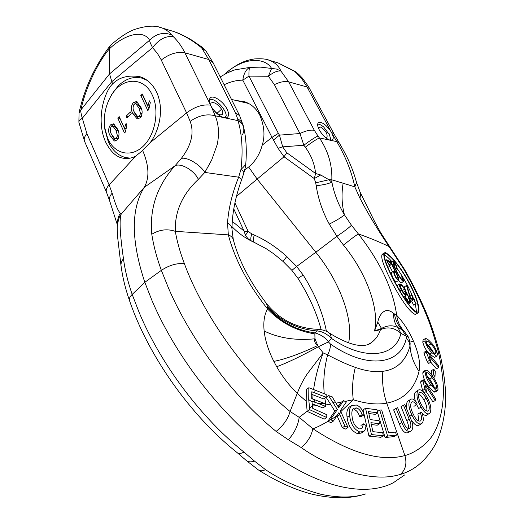 <?xml version="1.0" encoding="UTF-8"?>
<svg xmlns="http://www.w3.org/2000/svg" width="524" height="524" viewBox="0 0 524 524"><rect width="100%" height="100%" fill="white"/><g stroke="black" fill="none" stroke-linecap="round" stroke-linejoin="round"><path stroke-width="0.79" d="M384.289 254.992C386.489 255.994 389.09 258.306 392.09 261.915M397.113 268.458C403.991 278.375 409.414 288.318 413.371 298.287M415.414 304.234L416.508 312.022M386.116 253.452C400.447 262.648 421.289 301.47 418.028 311.872L416.947 312.134C410.613 309.488 401.201 293.61 395.122 282.325C389.083 270.705 382.861 257.507 384.786 253.655L386.116 253.452M418.257 312.907L415.218 314.426C408.727 311.898 398.98 295.582 392.699 283.884C386.437 271.838 380.09 258.267 382.147 254.356L383.601 254.133M417.366 313.005L418.532 312.723C422.095 302.171 400.415 261.869 385.657 252.666L384.21 252.882C382.173 256.78 388.566 270.364 394.834 282.403C401.096 294.062 410.881 310.444 417.366 313.005M210.759 105.593L210.209 104.348C209.096 101.453 209.083 99.35 210.176 98.04C212.941 94.438 223.493 101.492 227.115 109.254C228.805 112.784 229.008 115.339 227.73 116.918L224.082 117.677C219.274 116.223 215.037 112.575 211.355 106.713L210.759 105.593M118.057 221.115L119.393 216.929L121.221 214.054L120.363 213.222C118.123 211.257 115.391 204.57 112.169 193.153L109.116 184.9L135.985 155.89C132.356 158.169 127.98 158.916 122.845 158.15C116.086 156.964 110.282 151.462 105.429 141.631C95.571 119.105 104.715 91.255 112.542 83.997C118.994 77.349 128.026 74.893 139.646 76.635C146.799 78.711 152.451 83.866 156.611 92.106C165.46 111.311 157.37 134.078 149.988 142.829L186.59 112.876L190.16 121.345C194.397 132.788 191.45 145.155 181.311 158.458L174.996 165.8L144.238 187.363L121.221 214.054C119.19 219.432 119.937 234.293 123.454 258.64L121.398 261.725L120.913 264.895C122.374 276.358 125.229 288.226 129.467 300.494C148.325 355.848 190.389 415.512 237.228 452.71C238.662 453.915 240.909 453.705 243.968 452.088L254.52 461.133L265.504 469.648C280.733 480.056 299.145 488.257 320.74 494.237C348.401 500.047 360.918 495.075 365.673 493.936M404.574 474.98L393.485 482.65C366.374 496.942 321.278 488.702 272.788 453.876C224.396 419.03 177.053 359.051 152.117 300.861L144.821 282.325C131 240.601 130.81 208.952 144.238 187.363C149.615 177.95 149.098 165.663 142.666 150.506L149.988 142.829M326.426 331.338C322.777 312.658 315.016 293.885 303.154 275.015L296.636 266.461L315.828 252.247C339.408 281.395 353.733 318.946 348.624 342.886M236.389 196.487L257.146 179.064L315.828 252.247L336.893 236.285L343.515 245.14C367.095 273.908 379.546 309.73 374.509 331.03L380.457 329.675L381.524 328.437L377.797 322.149C378.629 316.503 384.374 305.335 393.465 313.326L396.694 315.317C393.026 289.097 380.26 261.98 358.383 233.953L351.46 225.255L344.451 214.866C341.288 217.506 336.231 220.584 329.282 224.102C322.614 211.932 318.251 199.127 316.195 185.692C322.751 185.037 327.985 183.878 331.895 182.208L328.941 179.745L315.71 182.837L316.195 185.692M319.267 129.88C317.531 126.461 317.203 124.103 318.291 122.799C321.703 121.509 325.921 124.424 330.958 131.544L332.065 133.581C333.421 136.567 333.591 138.637 332.583 139.79L330.271 140.236C326.236 138.893 322.568 135.441 319.267 129.88M236.475 100.601L243.922 101.512C250.806 103.614 256.131 108.239 259.911 115.385C264.384 126.205 265.151 136.129 262.21 145.161C259.74 154.292 255.221 161.569 248.658 166.999L244.688 170.025M320.727 174.97L328.941 179.745L331.843 179.817L343.122 183.236C341.334 194.168 341.779 204.714 344.451 214.866C338.36 204.576 334.174 193.69 331.895 182.208L331.843 179.817C332.288 164.798 328.142 150.833 319.404 137.93C316.201 139.423 311.498 142.508 305.296 147.185C311.21 155.255 314.649 164.032 315.618 173.529L320.727 174.97L314.276 178.579L315.618 173.529L286.752 152.72L284.034 156.761L257.146 179.064L248.658 166.999M315.71 182.837L314.276 178.579L284.034 156.761L278.067 148.285L271.995 137.38L262.21 145.161M278.067 148.285L282.705 146.858L279.462 135.14L278.355 133.345L271.995 137.38L242.795 80.152C236.422 80.218 230.206 81.764 224.148 84.777M254.219 234.994L251.762 233.848C250.551 237.903 250.465 240.32 251.52 241.106L254.585 242.547C253.269 241.885 253.144 239.37 254.219 234.994C265.851 240.208 276.692 247.38 286.752 256.505L296.636 266.461L291.894 270.364L297.992 278.362L303.154 275.015M286.752 152.72L282.705 146.858L303.854 145.24L299.957 133.528L279.462 135.14L273.548 140.032M351.46 225.255C348.676 227.999 343.816 231.673 336.893 236.285L329.282 224.102M266.86 59.559L269.552 60.358C274.949 62.454 278.729 65.998 280.89 70.989C277.471 70.589 273.305 72.345 268.38 76.262L248.959 76.118L242.795 80.152C243.739 73.517 246.07 69.266 249.784 67.393L234.719 69.908L228.281 72.476M331.365 132.231L334.043 133.987L308.544 86.643L302.296 78.004L298.66 74.251L296.499 73.039L302.217 79.406L307.071 86.997L288.672 81.855L314.341 130.325C310.568 129.657 305.774 130.718 299.957 133.528L274.393 84.633L268.38 76.262L271.596 68.448L260.742 67.151L249.784 67.393C249.103 68.624 248.828 71.533 248.959 76.118L278.355 133.345M343.122 183.236L354.807 186.839L356.543 182.424C354.388 174.905 352.449 169.278 350.733 165.545C348.434 159.597 344.497 151.881 338.93 142.39L336.788 141.618C345.368 156.152 351.774 172.082 354.807 186.839L359.824 198L360.217 197.135L360.617 193.5L356.543 182.424M224.462 74.408C242.854 56.985 264.941 56.887 271.596 68.448L276.489 69.05L280.89 70.989L288.672 81.855C284.846 80.958 280.091 81.882 274.393 84.633M233.776 208.945L244.086 231.064L248.225 231.523L245.415 235.25L244.086 231.064L232.302 221.39M286.752 256.505L283.084 261.476L291.894 270.364M296.499 73.039L294.213 71.199L278.205 62.965L274.203 61.76M295.005 71.369L294.213 71.199M359.824 198C367.959 213.582 377.699 229.761 389.044 246.535L389.45 246.3L380.666 232.63L374.909 222.156L360.25 192.465M404.338 331.358L403.624 330.631C399.792 326.472 397.487 321.369 396.694 315.317C403.264 322.116 408.969 330.985 413.796 341.91C418.833 353.969 420.576 363.767 419.03 371.3C414.707 389.018 403.952 399.635 386.771 403.146L404.895 455.572C414.432 453.136 426.471 444.738 432.424 435.588C440.586 422.816 443.835 404.738 443.396 386.882C442.642 375.217 440.959 363.525 438.346 351.814C434.802 338.655 431.462 327.991 428.324 319.823C421.578 302.702 413.344 285.731 403.618 268.897L389.044 246.535C379.088 241.78 368.863 237.588 358.383 233.953C355.259 235.8 350.301 239.527 343.515 245.14M403.618 268.897L404.397 269.231C414.307 286.589 422.22 302.636 428.141 317.38C432.555 328.679 436.61 341.347 440.317 355.383C443.035 367.894 444.771 379.9 445.524 391.395C446.586 412.729 440.985 435.038 434.245 446.278C430.224 452.998 425.593 458.677 420.353 463.321C414.753 468.391 408.058 472.111 400.271 474.482C395.633 475.517 383.548 480.207 356.215 473.676C334.823 467.12 316.476 458.402 301.169 447.529L288.364 439.767L276.122 431.416C283.386 425.547 288.03 418.899 290.054 411.478C246.673 376.094 202.945 314.623 184.337 263.552C176.726 263.041 169.062 265.301 161.353 270.345L144.821 282.325L132.186 294.423L139.214 312.618C160.796 364.239 200.974 417.831 243.968 452.088M232.427 70.504L231.936 70.917M305.296 147.185L303.854 145.24C310.057 140.563 314.76 137.484 317.976 135.998L314.341 130.325M276.122 431.416C232.708 395.974 191.483 341.104 168.78 288.776L161.353 270.345C156.728 257.684 153.539 245.658 151.79 234.274C159.394 229.604 167.235 228.621 175.311 231.339L228.326 234.87C231.104 235.983 232.767 237.608 233.311 239.743L232.008 229.453C232.053 226.918 230.553 224.691 227.521 222.772L228.326 234.87C234.876 259.577 247.963 284.29 267.607 309.009L267.502 306.717L266.546 303.619C249.83 281.689 238.754 260.395 233.311 239.743M328.424 332.458L330.52 334.712L331.476 338.419C365.221 361.665 395.771 356.792 400.912 333.362C394.585 327.677 387.767 326.452 380.457 329.675C378.577 335.347 375.472 339.703 371.136 342.748L367.507 344.772M419.03 371.3C413.593 363.368 410.593 354.918 410.03 345.945L408.956 341.74L406.336 337.908C401.489 364.304 367.933 370.317 330.441 344.039C330.565 347.346 329.629 350.949 327.638 354.853C338.019 360.401 347.248 364.58 355.331 367.389C365.693 371.031 374.863 372.335 382.848 371.3C396.668 369.544 405.733 361.088 410.03 345.945L410.148 343.004L408.648 337.397L400.912 333.369L398.004 327.644C392.948 324.959 387.452 325.221 381.524 328.437L374.509 331.03L377.797 322.149M251.861 241.269L247.904 238.59L245.415 235.25M265.504 469.648C262.563 471.076 260.179 471.161 258.352 469.904L246.156 460.406M254.52 461.133C250.727 462.345 247.845 462.011 245.861 460.131L237.47 452.906M407.417 429.451C408.956 427.826 408.72 424.872 406.716 420.595L401.05 406.676L403.473 405.203L404.921 404.594L410.606 418.506C413.253 424.394 413.482 428.494 411.301 430.794L410.678 431.167C407.476 432.366 404.528 429.477 401.829 422.501L396.085 408.347L397.611 407.692L403.342 421.787C405.065 426.654 407.069 428.829 409.362 428.311L409.86 428.016C411.412 426.412 411.176 423.451 409.159 419.141L403.473 405.203M410.678 431.167L408.216 432.614C405.006 433.813 402.059 430.931 399.367 423.968L393.635 409.84L396.085 408.347M418.879 421.191L417.91 414.071L420.314 412.643L421.8 412.381C423.706 417.635 423.772 421.289 422.003 423.333L421.597 423.667C418.545 424.892 415.316 422.017 411.91 415.034C408.497 407.777 408.006 402.609 410.436 399.537L410.587 399.426C412.395 398.201 414.569 399.465 417.117 403.205L416.338 404.888C414.595 402.222 413.076 401.279 411.792 402.072L411.674 402.157C409.951 404.528 410.443 408.445 413.141 413.901C415.611 419.285 418.054 421.637 420.458 420.955L420.641 420.811C421.912 419.252 421.8 416.534 420.314 412.643M421.054 423.988L419.174 425.095C417.045 426.418 414.536 424.84 411.641 420.353M406.893 409.421C406.054 405.209 406.434 402.406 408.039 400.998L410.587 399.419M415.263 400.814C414.215 396.851 414.242 393.996 415.342 392.247L418.368 390.046C420.818 388.952 423.661 391.238 426.89 396.891C430.564 403.46 431.665 408.733 430.197 412.702L427.053 415.015C425.776 415.886 424.139 415.322 422.128 413.325M429.431 413.606C427.027 414.687 424.23 412.526 421.041 407.128L418.65 408.563L416.56 404.417M415.342 392.247L418.368 390.046M423.615 392.162L422.56 390.55L420.634 382.186L420.962 381.23L423.281 379.802L435.732 398.961L435.261 400.493L425.547 385.54L426.385 391.415L424.899 389.129L422.96 380.758L423.281 379.802M435.261 400.493L432.929 401.882L426.195 391.533M437.258 390.773L435.123 392.057L433.938 392.083L428.547 386.345C424.931 381.852 423.019 377.339 422.803 372.813L423.366 371.568L425.652 370.147C427.505 370.068 429.706 371.988 432.261 375.918C435.804 380.313 437.723 384.773 438.031 389.306L437.429 390.668L436.243 390.688L430.859 384.944L428.547 386.345M431.252 374.542L431.481 370.612L433.741 369.217L435.28 371.195L434.972 376.658L433.44 377.594M430.997 362.045L428.743 363.446L427.27 361.711L423.995 353.589L423.955 352.383L426.189 350.969L438.588 365.575L438.68 367.462L429.018 356.091L430.997 362.045L429.516 360.302L426.235 352.174L426.189 350.969M438.68 367.462L436.446 368.844L430.774 362.182M436.977 356.032L434.462 357.506L429.772 354.093C426.464 351.1 424.132 347.15 422.783 342.251L423.091 340.017L425.291 338.609C426.582 338.419 428.285 339.539 430.407 341.956C433.649 344.903 435.968 348.801 437.35 353.648L437.062 355.979L436.669 356.124L431.992 352.698L429.772 354.093M301.169 447.529C307.359 442.544 311.263 436.282 312.861 428.724L299.191 417.327C298.097 425.39 294.488 432.87 288.364 439.767M400.271 474.482C405.596 469.851 407.135 463.55 404.895 455.572C380.909 462.122 350.229 453.175 312.861 428.724C315.782 428.134 326.498 422.416 327.841 421.276L334.836 411.183L330.552 404.155L326.066 404.895L324.769 398.07M151.79 234.274C149.458 208.342 157.193 185.516 174.996 165.8C180.728 162.571 194.24 170.359 198.367 179.339L204.812 172.422L238.643 177.184C232.348 192.753 228.641 207.949 227.521 222.772M307.175 411.248L299.191 417.327L290.054 411.478L297.259 393.419L306.193 401.24L307.188 411.406L324.166 419.148L326.721 417.543L309.782 409.742L307.188 411.406M232.008 229.453C232.008 214.224 235.145 197.817 241.426 180.236C241.734 179.601 240.811 178.586 238.643 177.184L240.961 169.403C243.11 151.167 242.14 134.917 238.047 120.644L215.24 115.797C218.763 124.535 219.412 134.131 217.198 144.591L211.65 160.108L204.812 172.422C200.384 164.693 186.78 156.624 181.311 158.458M184.337 263.552C180.066 252.26 177.06 241.525 175.311 231.339C174.649 211.624 182.339 194.286 198.367 179.339M328.823 332.72C326.747 330.749 319.961 329.137 317.826 329.321L316.706 330.939C297.069 329.098 280.661 321.022 267.502 306.717M267.613 307.516C280.327 321.808 296.171 330.277 315.14 332.917L316.706 330.939C321.893 331.207 326.812 333.703 331.476 338.419M393.465 313.326C393.57 319.666 395.089 324.435 398.004 327.644L402.144 329.766L406.074 335.904L406.336 337.908M120.913 264.895L117.664 237.457C117.376 227.868 116.223 227.442 119.393 216.929L118.044 221.167M135.985 155.89L142.666 150.506M403.84 330.854L402.144 329.766C398.194 325.843 395.62 320.564 394.428 313.922M382.848 371.3C381.911 382.081 383.214 392.699 386.771 403.146C377.169 404.895 366.007 403.768 353.287 399.753L340.803 411.609M338.098 406.447L341.026 402.314L343.528 400.729L346.397 401.869L340.345 410.646L348.001 427.486L345.447 429.058L342.362 427.663L337.011 415.729M327.795 421.257L330.362 419.652L333.487 421.008L330.919 422.613L327.841 421.276M363.132 431.9L361.121 433.119L357.25 433.512C351.578 431.108 348.178 425.665 347.065 417.17C346.403 412.532 347.124 409.179 349.207 407.115L351.722 405.537L356.366 405.026C359.89 406.29 362.503 409.539 364.213 414.779L362.071 414.831C360.944 411.163 359.156 408.858 356.693 407.927L353.536 408.203C351.977 409.932 351.493 412.643 352.069 416.331C352.645 422.508 355.03 426.706 359.222 428.92L361.92 428.632L363.505 423.851L360.971 425.396M364.213 414.779L361.698 416.325L359.549 416.384C358.436 412.716 356.641 410.423 354.178 409.493L356.693 407.927M371.313 424.545L377.175 425.226L379.684 423.713L370.894 422.691L372.918 431.665L382.671 432.706L383.385 435.798L380.863 437.298L368.935 436.112L364.167 414.805M364.029 414.209L363.047 409.834L365.549 408.281L377.051 409.794L377.745 412.827L368.392 411.615L370.193 419.613L378.983 420.667L379.684 423.713M377.745 412.827L375.256 414.353L368.817 413.521M377.444 411.504L379.736 410.102L381.649 409.971L388.585 432.759L395.515 432.097L396.445 435.136L393.943 436.61L385.101 437.527L377.64 412.892M406.716 420.595L409.159 419.141M419.979 421.204L420.641 420.811M413.94 406.336L416.338 404.888M408.039 400.998L410.436 399.537M409.722 416.344L411.91 415.034M421.041 407.128C417.183 400.225 416.069 394.782 417.707 390.806M420.634 382.186L422.96 380.758M422.56 390.55L424.899 389.129M424.132 392.777L426.385 391.415M433.938 392.083L436.243 390.688M422.803 372.813L425.095 371.392L425.658 370.147M430.859 384.944C427.243 380.437 425.324 375.918 425.095 371.392M431.992 375.551L433.427 374.667L433.741 369.217M434.972 376.658L433.427 374.667M423.995 353.589L426.235 352.174M427.27 361.711L429.516 360.302M434.462 357.506L436.669 356.124M422.783 342.251L424.99 340.836L425.291 338.609M431.992 352.698C428.684 349.691 426.353 345.742 424.99 340.836M325.371 405L326.066 404.895M325.437 406.303L318.599 403.591L324.467 403.388L325.293 403.722L325.437 406.303L322.889 407.927L317.23 405.694L312.494 405.962M241.485 180.079L243.758 173.339C244.145 172.317 243.215 171.001 240.961 169.403C243.883 166.874 245.507 164.85 245.835 163.331L245.835 163.331C245.258 167.163 246.07 164.778 243.83 173.11M276.711 366.728C287.676 362.674 301.575 356.006 318.396 346.731L323.177 352.921L307.136 373.992C302.918 380.444 299.623 386.915 297.259 393.419C289.379 385.723 282.534 376.821 276.711 366.728L273.842 361.396C285.691 359.025 300.324 353.739 317.727 345.539L318.396 346.731L328.417 341.923L331.482 338.425M264.148 330.998C278.709 338.104 295.654 340.705 314.99 338.792C314.112 341.183 315.022 343.43 317.727 345.539L314.99 338.792L314.845 333.899C296.302 330.926 280.556 322.627 267.607 309.009C264.358 314.446 263.205 321.775 264.148 330.998C265.223 340.534 268.452 350.667 273.842 361.396M314.845 333.899L315.14 332.917C321.219 334.823 325.646 337.829 328.417 341.923L330.441 344.039M120.363 213.222C118.3 216.307 117.396 219.68 117.658 223.342M112.542 83.997L109.549 73.904L109.392 48.85L110.276 45.575L111.101 44.704M117.448 225.117L109.595 200.699C108.959 198.327 109.817 195.812 112.169 193.153M345.198 401.377L353.287 399.753C351.899 389.09 352.58 378.302 355.331 367.389M404.751 331.751L404.253 331.279M341.262 402.163L336.146 403.146M333.487 421.008L338.917 412.63L339.814 414.72L337.266 416.311M342.362 427.663L344.916 426.084L339.814 414.72M348.001 427.486L344.916 426.084M359.549 416.384L362.071 414.831M347.065 417.17L349.6 415.598C348.938 410.954 349.646 407.6 351.722 405.537M357.25 433.512L359.798 431.966C354.132 429.549 350.726 424.093 349.6 415.598M363.505 423.851L365.916 425.455C365.876 428.285 365.13 430.328 363.663 431.579L359.798 431.966M383.385 435.798L371.477 434.586L368.935 436.112M371.477 434.586L365.549 408.281M396.445 435.136L387.616 436.034L385.101 437.527M387.616 436.034L379.736 410.102M426.071 398.26C428.933 403.185 429.85 407.207 428.822 410.318L428.305 410.934C426.438 411.635 424.322 409.892 421.958 405.707C418.905 400.539 417.949 396.373 419.089 393.21L419.534 392.692C421.453 392.004 423.634 393.858 426.071 398.26L423.713 399.681C426.136 403.755 427.178 407.443 426.831 410.751M432.005 377.634C434.612 380.706 436.197 384.007 436.761 387.55L436.446 388.219C434.927 388.022 433.158 386.339 431.147 383.168L426.995 376.33L426.385 373.206L426.7 372.551C428.239 372.774 430.007 374.47 432.005 377.634L429.719 379.042L434.023 386.326M430.721 344.013C433.073 346.004 434.881 348.801 436.145 352.39L435.948 353.621C434.855 353.628 433.44 352.619 431.691 350.589L427.433 345.283L426.241 342.152L426.444 340.921C427.551 340.947 428.979 341.976 430.721 344.013L428.527 345.408L433.079 351.303M330.362 419.652L337.358 409.585L334.836 411.183M306.193 401.24L306.324 389.404L308.852 387.734L315.029 390.105L314.747 392.862L311.76 391.788L311.721 398.685L314.393 399.648L314.4 402.104L311.918 401.207L312.769 408.432L326.832 414.733L326.721 417.543M312.442 405.556L312.671 404.076L317.23 405.694M312.238 403.932L312.671 404.076M314.4 402.104L318.599 403.591M337.358 409.585L328.6 395.613L326.066 397.244L330.552 404.155M211.355 106.713L215.24 115.797C207.026 113.57 198.668 115.418 190.16 121.345M245.835 163.285L245.835 163.324C246.843 150.119 246.156 138.257 243.758 127.725C243.09 124.784 241.184 122.426 238.047 120.644L237.608 118.738C240.745 120.527 242.651 122.891 243.319 125.832L243.68 127.391M242.488 134.91L243.804 131.314L243.758 127.725M309.782 409.742L308.728 399.596L308.852 387.734M324.232 393.648C323.085 380.994 324.218 368.064 327.638 354.853L323.177 352.921C318.474 365.326 315.278 377.555 313.594 389.607M213.065 62.657L206.07 51.11L201.661 47.9L208.775 59.507L213.065 62.657L239.599 115.608L235.44 112.843L208.775 59.507L184.913 52.832C181.802 46.531 177.957 41.173 173.392 36.745C165.977 35.573 159.034 39.208 152.563 47.645C150.558 43.702 149.563 41.226 149.589 40.23L109.549 73.904L80.965 109.791C80.558 111.127 81.01 113.957 82.32 118.273C79.877 119.695 78.731 121.037 78.888 122.302L84.587 141.375L106.496 192.269C105.684 190.192 106.555 187.736 109.116 184.9L86.905 133.6C84.469 136.522 83.689 139.115 84.587 141.375M328.6 395.613L332.085 396.714L338.746 407.751L343.528 400.729M341.144 412.349L339.388 413.75M428.822 410.318L427.322 411.209M418.054 393.838C419.914 394.225 421.8 396.177 423.713 399.681M436.761 387.55L435.647 388.219M426.549 375.046L429.719 379.042M436.145 352.39L434.665 353.32M426.601 343.521L428.527 345.408M330.847 419.862L337.22 415.414M335.399 402L332.95 402.36M312.455 405.661L309.651 408.524M168.761 30.019L173.365 31.401C183.315 34.951 192.747 40.446 201.661 47.9L201.635 47.88M159.237 27.156L162.093 28.008C165.735 29.344 168.898 31.623 171.597 34.859L173.392 36.745M311.996 401.915L308.728 399.596M315.029 390.105L326.19 394.506L326.039 397.251L323.505 398.882L313.018 394.847L312.743 399.065M171.597 34.859C163.488 31.879 156.145 33.667 149.589 40.23C143.419 29.41 125.013 33.962 109.392 48.85C97.523 62.657 84.921 89.742 80.965 109.791L78.941 113.138M403.487 281.44C403.644 280.53 403.192 279.023 402.144 276.914L401.712 276.692L402.956 280.628C400.48 278.237 398.26 274.831 396.308 270.397L396.373 270.332C398.41 270.777 396.255 262.688 392.869 261.365C392.974 263.336 393.897 266.113 395.646 269.69L394.893 270.266L390.557 260.775L390.504 262.865C388.952 261.063 387.675 260.035 386.66 259.773C386.751 261.253 387.878 263.31 390.033 265.937L390.157 265.642C388.441 263.579 387.459 261.882 387.223 260.559L391.048 263.677L391.153 263.343L394.644 270.417L394.022 270.869C392.279 270.941 396.255 280.34 398.718 280.294C398.784 278.211 397.664 275.159 395.358 271.131L396.065 270.587C397.762 273.993 401.43 281.015 403.487 281.44L401.391 282.881C400.795 282.993 399.897 282.135 398.705 280.307M398.718 280.294L396.609 281.755C394.14 281.814 390.177 272.428 391.932 272.329L394.022 270.869M394.644 270.417L392.555 271.877L389.961 266.762M405.471 290.525L404.377 286.89L406.473 285.456L410.469 298.975L413.691 299.571L416.115 303.769L413.632 305.125L411.576 300.992L410.384 300.776M397.205 286.15L397.447 285.429L399.563 283.975C400.873 283.681 402.629 285.449 404.829 289.274L409.441 298.398C410.561 300.756 410.855 302.276 410.318 302.944C408.995 303.252 407.266 301.47 405.124 297.593L404.358 298.11M399.026 289.379L400.5 288.37L401.384 290.099C403.526 293.702 405.196 295.333 406.401 294.992L406.539 293.27L409.074 298.326L406.945 299.767L405.019 295.922M324.467 403.388L314.393 399.648M201.661 47.9L202.408 47.409M311.656 394.369L313.018 394.847M326.039 397.251L314.747 392.862M401.712 276.692L400.316 277.654M395.646 269.69L394.873 270.233M390.315 261.116L389.384 261.771M390.033 265.937L387.937 267.41M410.469 298.975L409.886 299.368M413.691 299.571L411.576 300.992M415.755 303.71L413.632 305.125M416.115 303.769L414.052 299.643L414.615 299.748L414.235 300.003M414.615 299.748L413.626 298.791L411.55 294.691L409.86 295.516M411.196 294.619L413.266 298.726L410.646 298.235L406.997 285.921L406.473 285.456M401.384 290.099L400.002 291.043M409.074 298.326L409.801 302.093C408.707 302.348 407.272 300.874 405.497 297.658L405.124 297.593M400.5 288.37C399.38 286.071 399.072 284.604 399.563 283.975M395.076 271.275C396.923 274.576 397.939 277.222 398.122 279.213L398.05 279.318C395.555 278.395 393.354 271.367 394.762 271.432L394.631 271.583M395.207 263.965C396.609 267.017 396.819 268.825 395.843 269.395C394.389 266.349 393.622 263.998 393.544 262.36L395.207 263.965L393.996 264.817M405.307 290.846L405.877 294.154C404.882 294.442 403.5 293.086 401.718 290.099L400.1 284.801C401.181 284.558 402.635 286.019 404.469 289.196L405.307 290.846L403.185 292.294L402.347 290.643L404.469 289.196M152.34 95.198C159.787 110.747 155.235 135.218 142.914 146.497C130.699 158.012 114.317 153.84 107.689 138.441L104.702 127.62C103.352 116.217 105.468 105.632 111.055 95.866C121.607 77.061 143.904 75.993 152.34 95.198M130.293 158.104L126.146 157.685C118.273 155.838 112.3 150.421 108.206 141.454L104.879 129.382L104.571 126.546M109.261 99.174L111.959 93.999L118.188 85.916C125.727 78.6 133.764 76.046 142.312 78.24L147.336 80.473M117.147 139.947C119.518 136.384 119.603 132.696 117.409 128.884L113.597 123.867L110.453 124.889C108.121 128.432 108.036 132.094 110.191 135.873L114.356 141.015L117.147 139.947M131.229 113.708L130.443 111.985L126.16 116.145L126.939 117.867L131.229 113.708M142.325 94.019L140.818 95.492L147.788 110.544L148.764 109.601L150.303 102.645L149.471 100.863L147.761 105.737L142.325 94.019M140.209 117.815C142.666 114.14 142.751 110.387 140.465 106.549L136.502 101.518L133.247 102.619C130.823 106.267 130.738 109.994 132.985 113.8L137.209 118.928L140.209 117.815M119.21 116.61L117.756 118.031L124.45 132.945L125.393 132.035L126.88 125.229L126.081 123.461L124.43 128.223L119.21 116.61M115.634 140.923L112.411 136.24L110.191 135.873M112.411 136.24L112.09 135.474M111.959 126.107L112.673 125.282L110.453 124.889M112.673 125.282L114.252 124.254M126.16 116.145L128.295 116.551M148.777 108.389L143.013 95.971L140.818 95.492M149.157 106.025L147.761 105.737M138.474 118.883L135.192 114.225L132.985 113.8M135.192 114.225L134.216 111.776M134.773 103.844L135.447 103.077L133.247 102.619M135.447 103.077L137.255 101.944M125.433 130.581L119.97 118.444L117.756 118.031M125.786 128.459L124.43 128.223M114.874 126.428L117.939 130.155M117.933 139.037L114.985 138.781M137.825 104.21L141.572 109.372M140.969 116.944L137.884 116.656M118.129 130.673L115.961 130.293L117.448 135.736L119.013 135.998M118.26 138.513L116.4 138.212L114.795 138.749L111.632 134.485C109.994 131.924 109.857 129.29 111.212 126.592L112.863 126.074L115.961 130.293M117.448 135.736L116.4 138.212M141.166 108.461L138.965 108.01L140.517 113.518L142.135 113.839M141.316 116.42L139.43 116.053L137.674 116.616L134.478 112.359C132.775 109.785 132.624 107.106 134.033 104.335L135.854 103.804L138.965 108.01M140.517 113.518L139.43 116.053M317.695 124.136C319.312 124.044 321.33 125.026 323.747 127.083L328.358 133.332L329.308 133.921L330.932 140.327M326.334 138.218L325.908 137.419L327.035 137.111C327.552 133.43 325.312 130.037 320.328 126.939L318.703 127.234L318.35 127.882M320.328 126.939L318.559 128.406M209.469 99.475L210.524 99.311C215.888 98.853 225.962 109.306 226.191 115.522L225.084 117.815M213.209 109.516L213.353 109.509C216.982 114.035 219.975 115.68 222.333 114.442C223.178 113.354 222.923 111.599 221.573 109.175C217.434 103.706 213.916 101.669 211.008 103.071L210.458 104.938M221.573 109.175L217.008 113.322M251.762 233.848L248.225 231.523L234.909 202.899M317.976 135.998L319.404 137.93L336.788 141.618L332.065 133.581M330.958 131.544L307.071 86.997L309.887 89.008M123.454 258.64C124.928 269.978 127.843 281.905 132.186 294.423C129.841 296.722 128.937 298.746 129.467 300.494M409.788 340.849L413.796 341.91M399.367 423.968L401.829 422.501M210.543 105.127C202.893 104.132 194.908 106.713 186.59 112.876L160.77 59.015L157.351 53.31L152.563 47.645L111.579 81.882L82.32 118.273L86.905 133.6M161.274 60.044C169.35 53.815 177.23 51.411 184.913 52.832L210.209 104.348M237.608 118.738L235.44 112.843M338.255 406.742L340.096 405.576M367.416 344.799L371.136 342.748C369.754 344.176 367.245 345.087 363.61 345.493C361.684 345.696 358.888 345.46 355.22 344.772C347.635 343.03 338.838 339.015 328.836 332.727M228.949 72.161L234.719 69.908C231.215 70.871 226.381 73.216 220.224 76.943M254.585 242.547L266.061 248.625L273.705 253.773L283.084 261.476M334.043 133.987L338.93 142.39M278.205 62.965L269.552 60.358C266.533 58.93 261.391 58.465 254.133 58.963C247.714 60.129 239.023 61.603 224.233 74.532M298.66 74.251L294.92 71.31L278.257 62.985M404.397 269.231L389.45 246.3M321.133 329.642C316.791 313.083 309.075 295.988 297.992 278.362M232.047 226.735C237.922 232.728 244.387 237.503 251.448 241.073M258.771 470.172C275.781 480.934 292.32 488.597 308.394 493.176C317.537 495.933 335.622 498.769 348.047 497.473C356.811 496.425 359.503 495.704 363.879 494.486M317.826 329.321C296.931 328.437 279.836 319.869 266.546 303.619M384.21 252.882L382.147 254.356M409.827 428.036L409.427 428.272M125.079 158.471L122.845 158.15M408.648 337.397L404.246 331.273M361.92 428.632L361.547 428.861M227.73 116.918L227.383 117.232M106.496 192.269L109.595 200.699M239.599 115.608L243.319 125.832M206.07 51.11L202.388 47.389L191.928 40.204C184.644 35.914 178.455 32.986 173.365 31.401L162.093 28.008C155.589 25.198 146.655 25.604 135.277 29.22C128.904 31.257 120.703 36.549 110.675 45.09M110.276 45.575C95.027 65.585 84.613 87.967 79.039 112.712L78.888 122.302M391.192 262.544L392.869 261.365M389.267 261.62L390.393 260.828M385.376 260.677L386.66 259.766M389.502 264.764L391.048 263.677M404.266 296.44L406.29 295.064M408.537 304.136L410.207 303.016M144.834 78.842L142.312 78.24M248.769 103.516L231.484 99.416M129.769 158.209L128.518 158.025M104.702 127.62L104.879 129.382M111.055 95.866L111.959 93.999M115.084 126.467L112.863 126.074M138.054 104.256L135.854 103.804"/></g></svg>
